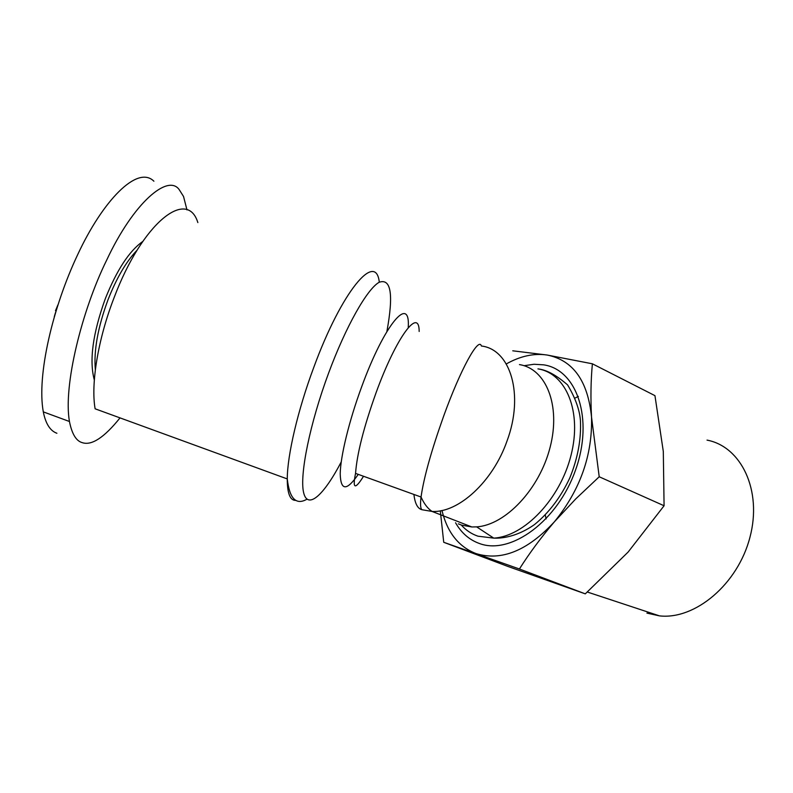 <?xml version="1.0" encoding="UTF-8"?>
<svg xmlns="http://www.w3.org/2000/svg" width="793" height="793" viewBox="0 0 793 793"><rect width="100%" height="100%" fill="white"/><g stroke="black" fill="none" stroke-linecap="round" stroke-linejoin="round"><path stroke-width="1.19" d="M186.979 209.917L183.53 196.466L179.159 189.567C167.928 173.766 133.581 202.453 106.619 260.233C81.927 310.37 63.103 385.775 69.447 421.499C71.925 433.93 76.168 440.977 82.175 442.623C91.552 445.864 104.17 437.627 120.021 417.891M197.853 222.585C187.188 187.663 142.304 222.655 114.073 297.722C98.045 339.007 90.699 383.941 95.12 408.801L287.264 478.922C287.344 455.083 297.861 409.951 313.8 367.318C341.773 290.991 375.932 250.856 379.292 282.199M137.11 250.162C126.374 261.284 116.69 277.778 108.056 299.645C97.916 327.083 93.673 350.466 95.338 369.796M142.681 241.528C129.289 250.984 116.849 269.977 105.38 298.505C92.781 333.437 89.094 360.607 94.327 380.016M422.045 509.74C420.478 508.739 420.141 504.497 421.043 497.023C423.789 477.743 431.313 450.801 443.624 416.216C460.604 369.092 478.714 336.44 481.381 346.006C510.444 349.316 524.342 394.567 507.044 440.938C492.919 481.638 458.463 513.031 432.076 511.445L422.045 509.74C417.683 508.719 414.967 503.624 413.916 494.445M458.364 523.866L461.685 525.154L471.865 526.968L476.643 526.869C505.518 525.065 539.587 489.053 550.134 447.193C560.978 405.332 546.05 368.755 519.455 364.602M578.355 396.401L575.252 397.967M153.901 181.22C137.248 164.607 102.505 201.214 77.773 254.454C52.863 306.96 36.607 375.446 43.308 411.884C45.657 423.73 50.177 430.857 56.898 433.265M55.48 312.64L54.291 316.645M57.859 304.988L55.48 310.787L55.986 310.965M506.311 363.937C520.297 356.057 533.917 353.093 547.16 355.036C573.091 360.23 587.891 380.918 591.528 417.098C592.53 455.172 580.159 490.074 554.396 521.804C527.514 550.778 501.374 561.365 475.998 553.573C458.612 546.774 447.272 532.41 441.979 510.484M440.303 510.811L443.733 542.293L519.415 568.997C529.437 553.147 541.094 537.416 554.396 521.804L575.758 498.896L599.211 476.771L591.528 417.098C590.537 398.136 590.825 380.362 592.391 363.799L547.16 355.036L512.764 350.803M519.415 568.997L585.293 593.858L628.106 552.077L664.078 505.756L599.211 476.771M664.078 505.756L663.305 451.455L654.949 395.648L592.391 363.799M585.293 593.858L507.946 566.46L443.733 542.293M646.91 613.108L659.479 615.874C695.104 619.987 737.906 584.144 749.96 537.238C762.43 490.391 741.207 446.538 707.029 440.115M546.139 518.88L545.267 515.044M341.228 461.942C323.762 495.377 307.545 510.206 303.57 492.394C299.506 474.868 309.894 423.472 328.629 373.027C346.006 326.111 367.189 288.91 379.153 282.278C391.088 278.075 393.665 294.49 386.885 331.524M295.848 500.393C290.119 500.641 287.264 493.484 287.264 478.922C289.514 498.658 296.067 505.428 306.921 499.223M358.258 474.363C346.729 491.095 340.712 490.936 340.207 473.897C340.465 456.391 349.029 421.083 361.568 387.063C384.595 323.673 410.496 293.876 408.246 327.658M471.865 526.968L432.076 511.445C427.774 508.61 424.096 503.803 421.043 497.023L355.551 473.391C356.989 453.814 363.838 426.902 376.1 392.654C396.292 336.966 419.2 306.613 419.17 331.464M461.229 524.976C465.927 530.249 471.498 533.986 477.941 536.187L493.752 538.12C524.242 536.514 560.126 499.075 571.019 455.311C582.221 411.567 566.093 373.285 537.951 368.874M455.549 522.765C461.397 533.005 469.416 539.934 479.587 543.562C510.821 555.249 557.747 521.08 575.579 469.942C593.878 418.922 576.917 369.617 543.651 364.839L534.016 364.265L524.034 365.712M476.643 526.869L493.752 538.12C497.171 538.269 513.993 538.962 534.502 524.57C549.004 512.744 560.76 497.221 569.77 478.001C577.76 458.374 581.309 439.223 580.426 420.548C579.604 409.773 575.331 397.888 567.59 384.902C556.577 375.367 546.962 370.073 538.744 369.013M355.551 473.391C352.34 488.974 354.996 489.935 363.531 476.266M69.447 421.499L43.308 411.874M659.479 615.874L587.375 592.034"/></g></svg>
